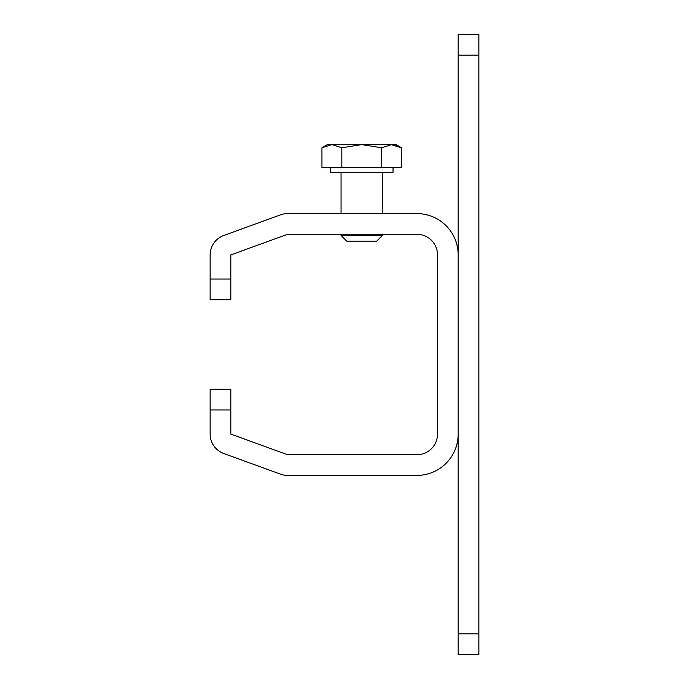 <?xml version="1.0" encoding="UTF-8"?>
<svg xmlns="http://www.w3.org/2000/svg" width="689" height="689" viewBox="0 0 689 689"><rect width="100%" height="100%" fill="white"/><g stroke="black" fill="none" stroke-linecap="round" stroke-linejoin="round"><path stroke-width="1.03" d="M478.855 633.88L478.855 34.45L458.185 34.45L458.185 654.55L478.855 654.55L478.855 633.88L458.185 633.88M478.855 34.45L458.185 34.45M382.395 235.431L376.676 241.15L346.774 241.15L341.055 235.431L382.395 235.431L382.395 234.26M341.839 147.765L332.141 144.69L361.234 144.69L341.839 147.765L341.839 167.66L321.952 167.66L321.952 147.765L331.65 144.69L327.275 144.69L321.952 147.765M361.234 144.69L391.309 144.69L381.611 147.765L381.611 167.66L341.839 167.66M381.611 167.66L401.498 167.66L401.498 147.765L391.309 144.69M396.821 145.594L391.8 144.69L396.175 144.69L401.498 147.765M332.141 144.69L331.65 144.69M362.216 144.69L381.611 147.765M330.41 167.66L330.41 172.25L393.04 172.25L393.04 167.66M437.515 434.07A20.67 20.67 0 0 1 416.845 454.74L287.606 454.74L230.815 434.07L230.815 409.955L210.145 409.955L210.145 434.07A20.67 20.67 0 0 0 223.744 453.491L280.535 474.161A20.67 20.67 0 0 0 287.606 475.41L416.845 475.41A41.34 41.34 0 0 0 458.185 434.07L458.185 254.93A41.34 41.34 0 0 0 416.845 213.59L287.606 213.59A20.67 20.67 0 0 0 280.535 214.839L223.744 235.509A20.67 20.67 0 0 0 210.145 254.93L210.145 279.045L230.815 279.045L230.815 254.93L287.606 234.26L416.845 234.26A20.67 20.67 0 0 1 437.515 254.93L437.515 434.07M210.145 409.955L210.145 389.285L230.815 389.285L230.815 409.955M230.815 279.045L230.815 299.715L210.145 299.715L210.145 279.045M478.855 55.12L458.185 55.12M382.395 213.59L382.395 172.25M341.055 235.431L341.055 234.26M341.055 213.59L341.055 172.25"/></g></svg>
